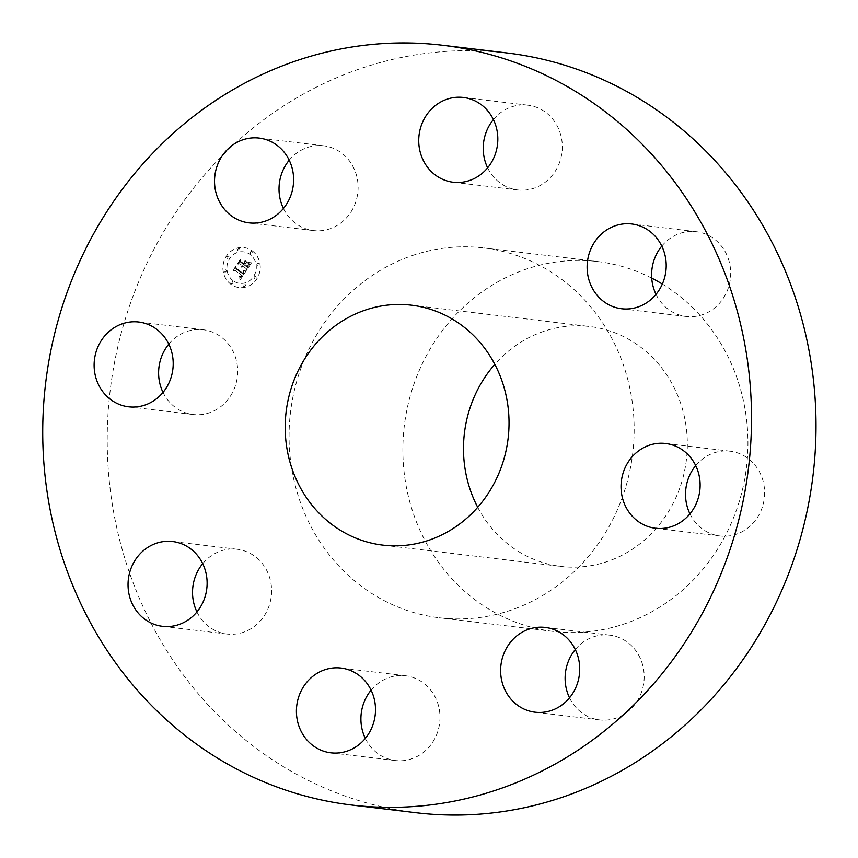 <?xml version="1.0" encoding="UTF-8"?>
<svg xmlns="http://www.w3.org/2000/svg" width="858" height="858" viewBox="0 0 858 858"><rect width="100%" height="100%" fill="white"/><g stroke="black" fill="none" stroke-linecap="round" stroke-linejoin="round"><path stroke-width="0.64" stroke-dasharray="4.29 3.22" d="M163.02 392.396A42.685 39.5 -83.2 0 0 193.082 414.511A42.685 39.5 -83.2 0 0 227.67 399.914A42.685 39.5 -83.2 0 0 235.199 356.488A42.685 39.5 -83.2 0 0 203.228 329.74A42.685 39.5 -83.2 0 0 168.79 344.144M507.067 52.971A382.593 353.979 -83.2 0 0 366.43 66.645A382.593 353.979 -83.2 0 0 108.119 467.202A382.593 353.979 -83.2 0 0 416.151 812.74M415.272 254.569A186.261 172.329 -83.2 0 0 289.511 449.581A186.261 172.329 -83.2 0 0 439.478 617.803A186.261 172.329 -83.2 0 0 507.947 611.153A186.261 172.329 -83.2 0 0 633.708 416.141A186.261 172.329 -83.2 0 0 483.74 247.919A186.261 172.329 -83.2 0 0 415.272 254.569M196.943 611.915A42.685 39.5 -83.2 0 0 226.995 634.03A42.685 39.5 -83.2 0 0 271.546 588.416A42.685 39.5 -83.2 0 0 237.14 549.259A42.685 39.5 -83.2 0 0 202.713 563.663M365.315 738.416A42.685 39.5 -83.2 0 0 374.131 750.493A42.685 39.5 -83.2 0 0 395.377 760.531A42.685 39.5 -83.2 0 0 436.422 735.145A42.685 39.5 -83.2 0 0 426.758 685.799A42.685 39.5 -83.2 0 0 405.523 675.761A42.685 39.5 -83.2 0 0 371.096 690.164M569.519 697.801A42.685 39.5 -83.2 0 0 599.581 719.916A42.685 39.5 -83.2 0 0 606.917 720.055A42.685 39.5 -83.2 0 0 644.176 678.27A42.685 39.5 -83.2 0 0 609.727 635.145A42.685 39.5 -83.2 0 0 602.391 635.006A42.685 39.5 -83.2 0 0 575.3 649.549M689.939 513.856A42.685 39.5 -83.2 0 0 719.991 535.982A42.685 39.5 -83.2 0 0 754.579 521.385A42.685 39.5 -83.2 0 0 762.119 477.96A42.685 39.5 -83.2 0 0 730.137 451.201A42.685 39.5 -83.2 0 0 695.709 465.604M656.016 294.337A42.685 39.5 -83.2 0 0 686.078 316.463A42.685 39.5 -83.2 0 0 730.63 270.849A42.685 39.5 -83.2 0 0 696.224 231.681A42.685 39.5 -83.2 0 0 661.797 246.085M487.634 167.836A42.685 39.5 -83.2 0 0 496.46 179.912A42.685 39.5 -83.2 0 0 517.696 189.95A42.685 39.5 -83.2 0 0 558.74 164.564A42.685 39.5 -83.2 0 0 549.088 115.219A42.685 39.5 -83.2 0 0 527.842 105.18A42.685 39.5 -83.2 0 0 493.414 119.584M283.43 208.451A42.685 39.5 -83.2 0 0 313.492 230.566A42.685 39.5 -83.2 0 0 320.828 230.705A42.685 39.5 -83.2 0 0 358.086 188.921A42.685 39.5 -83.2 0 0 323.638 145.796A42.685 39.5 -83.2 0 0 316.302 145.656A42.685 39.5 -83.2 0 0 289.21 160.199M252.466 250.997A20.142 18.629 96.8 0 1 258.966 274.592A20.142 18.629 96.8 0 1 239.221 287.569A20.142 18.629 96.8 0 1 230.759 284.148A20.142 18.629 96.8 0 1 224.249 260.553A20.142 18.629 96.8 0 1 244.004 247.576A20.142 18.629 96.8 0 1 252.466 250.997M651.715 278.11A186.261 172.329 -83.2 0 0 597.543 261.529A186.261 172.329 -83.2 0 0 529.075 268.189A186.261 172.329 -83.2 0 0 403.314 463.202A186.261 172.329 -83.2 0 0 553.281 631.424A186.261 172.329 -83.2 0 0 621.75 624.763A186.261 172.329 -83.2 0 0 746.535 466.849A186.261 172.329 -83.2 0 0 662.333 284.052M252.381 250.986A20.142 18.629 96.8 0 1 258.891 274.581A20.142 18.629 96.8 0 1 239.146 287.559A20.142 18.629 96.8 0 1 230.684 284.137A20.142 18.629 96.8 0 1 224.174 260.542A20.142 18.629 96.8 0 1 243.929 247.565A20.142 18.629 96.8 0 1 252.381 250.986M477.713 507.282A120.817 111.787 -83.2 0 0 561.057 566.441A120.817 111.787 -83.2 0 0 605.469 562.129A120.817 111.787 -83.2 0 0 687.043 435.628A120.817 111.787 -83.2 0 0 589.768 326.512A120.817 111.787 -83.2 0 0 545.356 330.823A120.817 111.787 -83.2 0 0 494.819 364.339M232.99 280.62A15.862 14.683 96.8 0 1 227.863 262.033A15.862 14.683 96.8 0 1 243.425 251.812A15.862 14.683 96.8 0 1 250.086 254.504A15.862 14.683 96.8 0 1 255.212 273.091A15.862 14.683 96.8 0 1 239.65 283.312A15.862 14.683 96.8 0 1 232.99 280.62M254.44 278.753A1.223 1.126 96.8 0 1 255.244 276.544A1.223 1.126 96.8 0 1 256.156 278.174A1.223 1.126 96.8 0 1 254.44 278.753M250.579 253.754A1.223 1.126 96.8 0 1 251.383 251.533A1.223 1.126 96.8 0 1 252.284 253.174A1.223 1.126 96.8 0 1 250.579 253.754M257.325 265.294A1.223 1.126 96.8 0 1 258.129 263.084A1.223 1.126 96.8 0 1 259.041 264.714A1.223 1.126 96.8 0 1 257.325 265.294M227.316 258.376A1.223 1.126 96.8 0 1 228.121 256.167A1.223 1.126 96.8 0 1 229.022 257.797A1.223 1.126 96.8 0 1 227.316 258.376M238.149 250.89A1.223 1.126 96.8 0 1 238.953 248.67A1.223 1.126 96.8 0 1 239.854 250.311A1.223 1.126 96.8 0 1 238.149 250.89M232.497 281.381A1.223 1.126 96.8 0 1 231.692 283.59A1.223 1.126 96.8 0 1 230.781 281.96A1.223 1.126 96.8 0 1 232.497 281.381M244.927 284.245A1.223 1.126 96.8 0 1 244.122 286.454A1.223 1.126 96.8 0 1 243.211 284.824A1.223 1.126 96.8 0 1 244.927 284.245M225.74 269.83A1.223 1.126 96.8 0 1 224.946 272.05A1.223 1.126 96.8 0 1 224.035 270.409A1.223 1.126 96.8 0 1 225.74 269.83M233.065 280.63A15.862 14.683 96.8 0 1 227.938 262.044A15.862 14.683 96.8 0 1 243.5 251.823A15.862 14.683 96.8 0 1 250.161 254.515A15.862 14.683 96.8 0 1 255.287 273.101A15.862 14.683 96.8 0 1 239.725 283.322A15.862 14.683 96.8 0 1 233.065 280.63M254.515 278.764A1.223 1.126 96.8 0 1 255.319 276.555A1.223 1.126 96.8 0 1 256.231 278.185A1.223 1.126 96.8 0 1 254.515 278.764M250.654 253.764A1.223 1.126 96.8 0 1 251.458 251.544A1.223 1.126 96.8 0 1 252.359 253.185A1.223 1.126 96.8 0 1 250.654 253.764M257.4 265.304A1.223 1.126 96.8 0 1 258.204 263.095A1.223 1.126 96.8 0 1 259.116 264.725A1.223 1.126 96.8 0 1 257.4 265.304M227.391 258.387A1.223 1.126 96.8 0 1 228.196 256.167A1.223 1.126 96.8 0 1 229.097 257.808A1.223 1.126 96.8 0 1 227.391 258.387M238.224 250.89A1.223 1.126 96.8 0 1 239.028 248.681A1.223 1.126 96.8 0 1 239.929 250.311A1.223 1.126 96.8 0 1 238.224 250.89M232.572 281.381A1.223 1.126 96.8 0 1 231.767 283.601A1.223 1.126 96.8 0 1 230.856 281.96A1.223 1.126 96.8 0 1 232.572 281.381M245.002 284.255A1.223 1.126 96.8 0 1 244.198 286.465A1.223 1.126 96.8 0 1 243.297 284.835A1.223 1.126 96.8 0 1 245.002 284.255M225.826 269.841A1.223 1.126 96.8 0 1 225.021 272.061A1.223 1.126 96.8 0 1 224.11 270.42A1.223 1.126 96.8 0 1 225.826 269.841M246.021 270.956L240.412 279.601L239.039 277.016L240.766 277.349L242.16 275.622L240.54 276.823L239.221 276.576L240.658 276.501L241.666 275.246L235.071 270.291L233.633 270.72L235.8 267.417L235.961 268.811L243.2 274.12L244.144 272.211L243.458 270.517L246.074 270.967L240.337 279.601L238.964 277.005L240.69 277.338L242.085 275.611L240.465 276.812L239.146 276.566L240.583 276.49L241.591 275.236L234.995 270.281L233.558 270.71L235.725 267.406L235.886 268.801L243.125 274.11L244.069 272.201L243.382 270.506L245.946 270.956M243.726 271.525L243.039 273.584L236.122 268.393L235.746 266.656L233.473 270.131L235.832 266.13L236.325 268.211L242.996 273.219L243.661 271.353L243.468 272.801L242.953 273.573L236.047 268.382L235.671 266.656L233.397 270.12L235.757 266.119L236.24 268.211L242.921 273.209L243.651 271.514M251.512 262.795L246.589 270.313L246.375 268.693L243.575 266.591L241.699 267.321L243.018 266.173L241.548 266.731L242.524 265.798L239.682 263.663L238.041 264.189L240.369 260.639L240.626 262.216L243.972 264.725L245.056 263.063L244.755 261.014L247.533 263.106L245.645 263.427L244.938 264.521L247.49 266.441L248.852 263.234L247.554 266.752L244.53 265.143L247.63 267.471L249.249 264.596L248.745 262.484L251.512 262.795L246.514 270.302L246.3 268.683L243.5 266.581L241.624 267.31L242.943 266.162L241.473 266.72L242.449 265.798L239.607 263.653L237.966 264.189L240.294 260.628L240.551 262.205L243.897 264.714L244.98 263.052L244.669 261.014L247.447 263.095L245.57 263.417L244.862 264.511L247.415 266.43L248.777 263.224L247.479 266.752L244.444 265.133L247.554 267.46L249.174 264.586L248.67 262.473L251.437 262.784M244.777 260.253L247.544 262.655L244.702 260.242M243.822 263.685L244.787 262.194L243.876 263.996L240.787 261.669L240.283 259.727L237.687 263.696L240.369 259.191L240.98 261.551L243.747 263.674L244.755 262.527L243.801 263.985L240.712 261.658L240.208 259.717L237.612 263.685L240.294 259.18L240.905 261.54L243.747 263.674M193.082 414.511L128.593 406.799M203.228 329.74L138.739 322.018M553.281 631.424L439.478 617.803M597.543 261.529L483.74 247.919M226.995 634.03L162.505 626.319M237.14 549.259L172.651 541.537M395.377 760.531L330.888 752.82M405.523 675.761L341.034 668.05M609.727 635.145L545.238 627.434M599.581 719.916L535.092 712.204M730.137 451.201L665.647 443.489M719.991 535.982L655.501 528.26M696.224 231.681L631.735 223.97M686.078 316.463L621.589 308.741M527.842 105.18L463.352 97.469M517.696 189.95L453.206 182.239M313.492 230.566L249.002 222.855M323.638 145.796L259.148 138.084M382.765 545.109L561.057 566.441M411.475 305.18L589.768 326.512"/><path stroke-width="1.29" d="M168.79 344.144A42.685 39.5 -83.2 0 0 168.64 344.337A42.685 39.5 -83.2 0 0 163.02 392.396M104.15 336.615A42.685 39.5 -83.2 0 0 96.611 380.04A42.685 39.5 -83.2 0 0 128.593 406.799A42.685 39.5 -83.2 0 0 163.181 392.203A42.685 39.5 -83.2 0 0 170.71 348.777A42.685 39.5 -83.2 0 0 138.739 322.018A42.685 39.5 -83.2 0 0 104.15 336.615M351.662 805.029L416.151 812.74A382.593 353.979 -83.2 0 0 556.788 799.077A382.593 353.979 -83.2 0 0 815.1 398.509A382.593 353.979 -83.2 0 0 507.067 52.971L442.578 45.26A382.593 353.979 -83.2 0 0 301.941 58.923A382.593 353.979 -83.2 0 0 51.898 345.56A382.593 353.979 -83.2 0 0 316.977 798.97A382.593 353.979 -83.2 0 0 351.662 805.029A382.593 353.979 -83.2 0 0 492.299 791.355A382.593 353.979 -83.2 0 0 742.342 504.719A382.593 353.979 -83.2 0 0 477.262 51.308A382.593 353.979 -83.2 0 0 442.578 45.26M202.713 563.663A42.685 39.5 -83.2 0 0 192.589 594.873A42.685 39.5 -83.2 0 0 196.943 611.915M371.096 690.164A42.685 39.5 -83.2 0 0 365.315 738.416M575.3 649.549A42.685 39.5 -83.2 0 0 569.519 697.801M695.709 465.604A42.685 39.5 -83.2 0 0 695.548 465.797A42.685 39.5 -83.2 0 0 689.939 513.856M661.797 246.085A42.685 39.5 -83.2 0 0 651.672 277.295A42.685 39.5 -83.2 0 0 656.016 294.337M493.414 119.584A42.685 39.5 -83.2 0 0 487.634 167.836M289.21 160.199A42.685 39.5 -83.2 0 0 283.43 208.451M662.333 284.052A186.261 172.329 -83.2 0 0 651.715 278.11M128.099 587.151A42.685 39.5 -83.2 0 0 162.505 626.319A42.685 39.5 -83.2 0 0 207.057 580.705A42.685 39.5 -83.2 0 0 172.651 541.537A42.685 39.5 -83.2 0 0 128.099 587.151M309.641 742.781A42.685 39.5 -83.2 0 0 330.888 752.82A42.685 39.5 -83.2 0 0 371.932 727.434A42.685 39.5 -83.2 0 0 362.28 678.088A42.685 39.5 -83.2 0 0 341.034 668.05A42.685 39.5 -83.2 0 0 299.989 693.436A42.685 39.5 -83.2 0 0 309.641 742.781M542.428 712.344A42.685 39.5 -83.2 0 0 579.686 670.559A42.685 39.5 -83.2 0 0 545.238 627.434A42.685 39.5 -83.2 0 0 537.902 627.295A42.685 39.5 -83.2 0 0 500.643 669.079A42.685 39.5 -83.2 0 0 535.092 712.204A42.685 39.5 -83.2 0 0 542.428 712.344M690.1 513.663A42.685 39.5 -83.2 0 0 697.629 470.238A42.685 39.5 -83.2 0 0 665.647 443.489A42.685 39.5 -83.2 0 0 631.059 458.086A42.685 39.5 -83.2 0 0 623.53 501.512A42.685 39.5 -83.2 0 0 655.501 528.26A42.685 39.5 -83.2 0 0 690.1 513.663M666.14 263.127A42.685 39.5 -83.2 0 0 631.735 223.97A42.685 39.5 -83.2 0 0 587.183 269.584A42.685 39.5 -83.2 0 0 621.589 308.741A42.685 39.5 -83.2 0 0 666.14 263.127M484.598 107.507A42.685 39.5 -83.2 0 0 463.352 97.469A42.685 39.5 -83.2 0 0 422.308 122.855A42.685 39.5 -83.2 0 0 431.971 172.201A42.685 39.5 -83.2 0 0 453.206 182.239A42.685 39.5 -83.2 0 0 494.251 156.853A42.685 39.5 -83.2 0 0 484.598 107.507M251.812 137.945A42.685 39.5 -83.2 0 0 214.554 179.73A42.685 39.5 -83.2 0 0 249.002 222.855A42.685 39.5 -83.2 0 0 256.338 222.994A42.685 39.5 -83.2 0 0 293.597 181.21A42.685 39.5 -83.2 0 0 259.148 138.084A42.685 39.5 -83.2 0 0 251.812 137.945M494.819 364.339A120.817 111.787 -83.2 0 0 477.713 507.282M427.177 540.787A120.817 111.787 96.8 0 1 382.765 545.109A120.817 111.787 96.8 0 1 285.489 435.993A120.817 111.787 96.8 0 1 367.063 309.491A120.817 111.787 96.8 0 1 411.475 305.18A120.817 111.787 96.8 0 1 508.751 414.296A120.817 111.787 96.8 0 1 427.177 540.787"/></g></svg>
